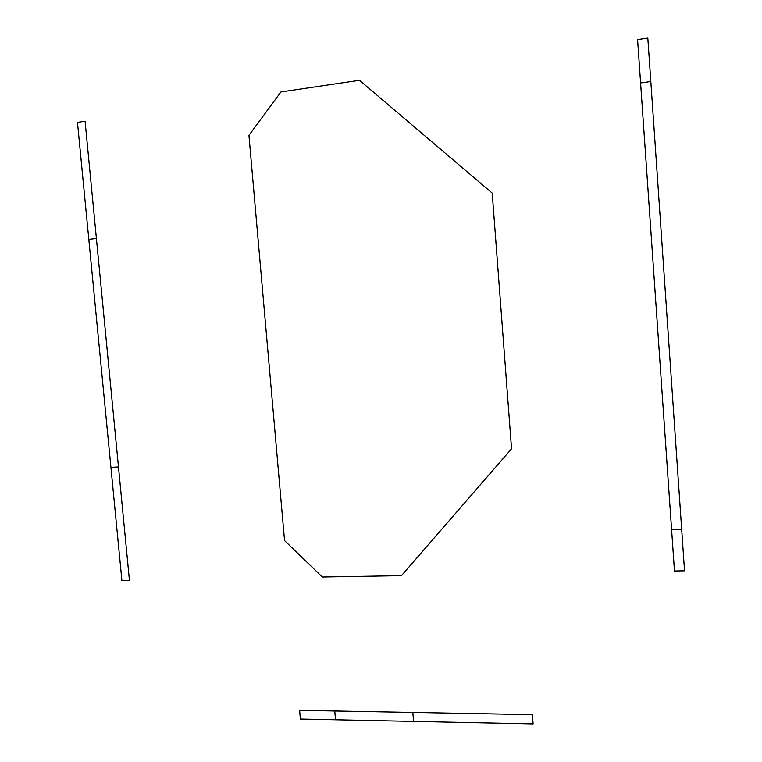 <?xml version="1.0" encoding="UTF-8"?>
<svg xmlns="http://www.w3.org/2000/svg" width="762" height="762" viewBox="0 0 762 762"><rect width="100%" height="100%" fill="white"/><g stroke="black" fill="none" stroke-linecap="round" stroke-linejoin="round"><path stroke-width="0.57" stroke-dasharray="3.81 2.86" d=""/><path stroke-width="1.14" d="M121.891 580.425L77.467 122.358L85.077 121.234L129.426 580.301L121.891 580.425M684.533 570.814L647.824 38.1L637.584 39.614L674.465 570.986L684.533 570.814M492.214 193.1L511.55 448.808L401.469 575.643L322.316 576.996L284.54 540.553L248.936 135.341L280.94 91.935L359.493 80.315L492.214 193.1M640.585 82.934L650.824 81.534M88.811 239.335L96.403 238.468M299.609 710.365L532.4 714.68L533.105 723.9L300.38 719.052L299.609 710.365M671.598 529.695L681.685 529.419M412.823 712.46L413.566 721.404M110.919 467.335L118.481 466.963M334.766 711.013L335.528 719.785"/></g></svg>
